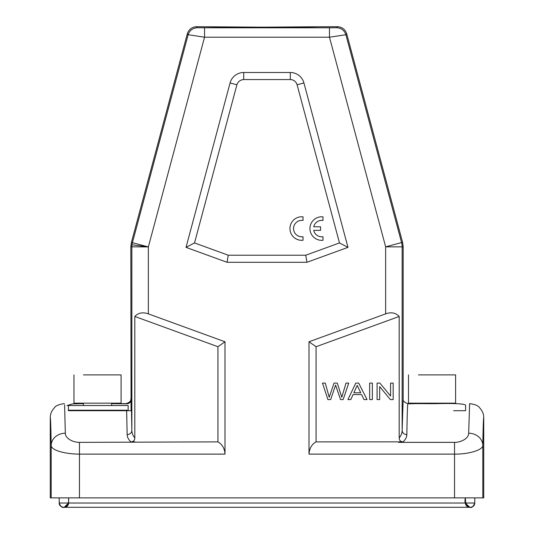 <?xml version="1.0" encoding="UTF-8"?>
<svg xmlns="http://www.w3.org/2000/svg" width="534" height="534" viewBox="0 0 534 534"><rect width="100%" height="100%" fill="white"/><g stroke="black" fill="none" stroke-linecap="round" stroke-linejoin="round"><path stroke-width="0.8" d="M377.084 383.098L377.084 399.586L379.674 399.586L379.674 386.629L390.394 399.586L393.164 399.586L393.164 383.098L390.574 383.098L390.574 396.041L379.861 383.098L377.084 383.098M372.358 383.098L369.655 383.098L369.655 399.586L372.358 399.586L372.358 383.098M353.855 392.804L357.193 385.381L360.73 392.804L353.855 392.804M355.777 383.098L347.941 399.586L350.811 399.586L353.054 394.593L361.585 394.593L363.961 399.586L367.038 399.586L358.688 383.098L355.777 383.098M322.489 383.098L327.903 399.586L330.659 399.586L335.586 385.087L340.525 399.586L343.128 399.586L348.729 383.098L346.012 383.098L341.793 397.283L337.281 383.098L334.024 383.098L329.224 397.283L325.253 383.098L322.489 383.098M316.115 26.787L337.568 26.7C342.127 27.04 345.164 29.37 346.673 33.682L402.609 242.436L403.17 246.701L403.17 398.925C402.783 400.921 404.351 402.489 407.883 403.637L416.754 403.637L408.056 403.804M401.995 244.685A16.494 16.487 82.5 0 1 402.142 246.841L385.648 246.841L401.575 242.569A16.494 16.487 82.5 0 1 401.995 244.685M132.018 244.659L132.005 244.772A16.494 16.487 -82.5 0 1 132.425 242.656L148.352 246.922L130.83 246.788L131.391 242.523L187.354 33.682C188.862 29.37 191.893 27.04 196.452 26.7L208.126 26.787M111.659 403.644L126.204 403.817C128.841 403.844 130.456 402.683 131.057 400.326L130.83 246.788M117.22 403.637L126.117 403.637C129.649 402.489 131.217 400.921 130.83 398.925M126.825 417.775L126.625 410.706L68.412 410.706L68.412 405.099L72.41 403.891L83.391 403.631M148.352 313.872C142.825 311.909 138.313 312.777 134.815 316.468L134.815 437.98C132.926 435.624 131.938 433.161 131.858 430.598L131.471 410.706L126.625 410.706L127.152 434.676C129.942 434.376 131.518 433.014 131.858 430.598L131.858 246.922A16.494 16.487 -82.5 0 1 132.005 244.772L148.352 246.922L148.352 313.872L225.001 341.773L225.001 454.12C224.647 448.473 222.291 444.388 217.932 441.878L79.459 442.359C76.108 442.352 72.978 441.518 70.047 439.856C66.883 437.887 65.308 435.677 65.322 433.214L64.594 404.859M134.815 437.98C134.715 440.457 133.407 441.745 130.883 441.852C128.474 439.562 127.232 437.172 127.152 434.676M482.809 497.868L483.737 497.868L483.737 417.775C483.811 414.217 482.436 410.886 479.599 407.776C478.27 405.693 474.94 404.311 469.606 403.637L468.678 433.214A14.138 12.322 0.9 0 1 482.809 445.536L482.809 497.868L50.263 497.868L50.263 417.775C50.189 414.217 51.564 410.886 54.401 407.776C55.73 405.693 59.067 404.311 64.394 403.637M50.263 417.775A216.751 1.889 90 0 1 51.191 445.536C51.371 450.302 64.948 454.047 79.459 454.12L79.459 497.868M134.828 441.858L130.883 441.852M134.815 316.468L217.932 346.72L217.932 441.878M225.001 341.773L217.932 346.72M197.24 27.728L204.542 27.788L204.542 37.213L188.142 34.717C189.65 30.398 192.687 28.075 197.24 27.728L196.452 26.7M483.737 417.775A216.751 1.889 -90 0 0 482.809 445.536C482.883 449.902 468.986 454.307 454.541 454.12L308.999 454.12L308.999 341.773L385.648 313.872L385.648 246.841L329.478 37.213L329.478 27.788L336.78 27.728C341.339 28.075 344.37 30.398 345.885 34.717L329.478 37.213L204.542 37.213L148.352 246.922M114.53 410.706L119.055 410.706L114.53 410.706M453.586 410.706L465.601 410.706L465.601 405.099C463.779 403.664 453.333 403.203 434.269 403.697L416.754 403.624M403.17 398.925L402.142 430.598C402.482 433.014 404.058 434.376 406.855 434.669C407.168 414.17 407.515 403.824 407.883 403.637M406.855 434.669C406.774 437.152 405.533 439.542 403.117 441.852C400.593 441.745 399.285 440.457 399.185 437.98L399.185 316.468L316.068 346.72L316.068 441.878L403.117 441.852M403.17 246.701L402.142 246.841L402.142 430.598C402.062 433.154 401.074 435.617 399.185 437.98M468.678 433.214C468.705 435.631 467.137 437.847 463.966 439.849C460.855 441.551 457.718 442.392 454.541 442.359L398.611 442.359L399.172 441.885M308.999 454.12C309.413 448.366 311.769 444.288 316.068 441.878M308.999 341.773L316.068 346.72M385.648 313.872C391.155 311.876 395.667 312.744 399.185 316.468M313.725 226.783A8.23 8.23 0 0 1 322.997 220.455L322.997 216.857A11.781 11.781 0 0 0 309.934 228.565A11.781 11.781 0 0 0 322.997 240.273L322.997 236.722A8.23 8.23 0 0 1 313.712 230.348L320.567 230.348L320.567 226.783L313.725 226.783M303.018 240.253L303.018 236.702A8.23 8.23 0 0 1 293.54 228.565A8.23 8.23 0 0 1 303.018 220.435L303.018 216.837A11.781 11.781 0 0 0 289.949 228.545A11.781 11.781 0 0 0 303.018 240.253M297.098 84.793L339.477 242.937L347.974 247.362L303.926 82.964A14.138 14.138 0 0 0 290.276 72.49L243.724 72.49A14.138 14.138 0 0 0 230.074 82.964L236.902 84.793C238.031 81.562 240.307 79.813 243.724 79.559L290.276 79.559A7.069 7.069 0 0 1 297.098 84.793L303.926 82.964M236.902 84.793L194.523 242.937L186.026 247.362L230.074 82.964M194.523 242.937L228.272 255.219L227.03 262.287L186.026 247.362M339.477 242.937L305.728 255.219L228.272 255.219M305.728 255.219L306.97 262.287L227.03 262.287M306.97 262.287L347.974 247.362M445.656 374.895L455.615 374.895L455.615 403.163L408.497 403.163L417.922 403.163L417.922 403.624M455.615 374.895L418.456 374.895M111.659 410.706L111.659 410.232L128.153 410.232L68.412 410.232M110.625 374.895L121.085 374.895L121.085 403.163L111.659 403.163L111.659 405.52L128.153 405.52L66.897 405.52M121.085 374.895L83.424 374.895M121.085 403.163L73.966 403.163L83.391 403.163L83.391 405.52M474.793 503.021L474.793 497.868L474.786 503.021C474.386 505.932 472.73 507.353 469.827 507.3C465.688 505.952 464.2 502.808 465.361 497.868L465.361 502.12L466.489 505.905L469.827 507.3L471.055 507.267C473.371 506.786 474.613 505.378 474.793 503.021L59.207 503.021L474.786 503.021C473.217 506.713 471.569 508.141 469.833 507.3L467.644 506.806L465.368 501.726L465.368 497.868L465.741 504.81L467.45 506.693L469.833 507.3L465.374 503.282L465.368 497.868L465.788 504.897L467.537 506.746L469.833 507.3C471.555 508.141 473.211 506.713 474.786 503.021C473.217 506.713 471.562 508.141 469.827 507.3L470.16 507.3C473.051 507.1 474.592 505.678 474.786 503.021C474.599 505.678 473.057 507.1 470.167 507.3L64.173 507.3L469.827 507.3L467.61 506.793L465.428 503.829L465.361 497.868M346.673 33.682L345.885 34.717L401.575 242.569L402.609 242.436M131.057 400.326L131.057 410.706M51.191 497.868L51.191 445.536A14.138 12.322 -0.9 0 1 65.322 433.214M79.459 442.359L79.459 454.12L225.001 454.12M131.391 242.523L132.425 242.656L188.142 34.717L187.354 33.682M204.542 27.788L329.478 27.788M337.568 26.7L336.78 27.728M317.016 26.7C319.712 27.314 204.529 27.314 207.232 26.7M454.541 497.868L454.541 442.359M290.276 79.559L290.276 72.49M243.724 72.49L243.724 79.559M316.201 26.78L274.269 27.167M316.302 26.767L262.368 27.181L208.04 26.78M273.261 27.167L266.633 27.181M266.025 27.181L258.216 27.181M257.301 27.181L250.98 27.167M249.979 27.167L225.008 27.054M408.497 374.895L408.497 403.163M128.153 405.52L128.153 410.232M83.391 410.232L83.391 410.706M73.966 374.895L73.966 403.163M59.214 503.021C60.562 506.599 62.218 508.028 64.173 507.3C65.602 507.754 58.727 507.166 59.214 503.021C58.72 507.166 65.595 507.754 64.167 507.3C61.997 507.901 60.349 506.472 59.214 503.021C58.72 507.166 65.595 507.754 64.167 507.3C62.218 508.028 60.569 506.599 59.214 503.021L59.214 497.868L59.214 503.021C60.562 506.599 62.218 508.028 64.173 507.3L67.491 505.925L68.639 501.58L68.639 497.868L68.639 502.948L64.167 507.3L66.296 506.839L68.499 504.163L68.639 497.868M68.632 497.868L68.632 502.247L66.97 506.399L64.167 507.3L67.972 505.311L68.632 502.634L68.632 497.868L68.632 502.387L65.729 507.08L64.167 507.3L66.763 506.552L68.632 502.247L68.632 497.868"/></g></svg>
